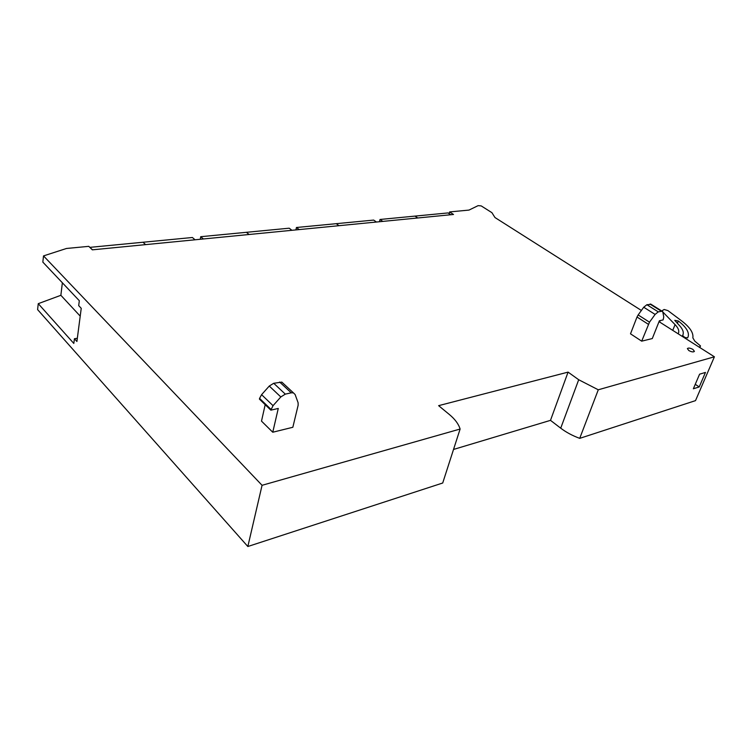 <?xml version="1.0" encoding="UTF-8"?>
<svg xmlns="http://www.w3.org/2000/svg" width="752" height="752" viewBox="0 0 752 752"><rect width="100%" height="100%" fill="white"/><g stroke="black" fill="none" stroke-linecap="round" stroke-linejoin="round"><path stroke-width="1.13" d="M449.113 213.634L449.602 211.932L453.503 214.48L92.336 249.843L88.774 246.346L66.496 248.47L43.522 255.906L262.063 485.303L460.111 429.035L442.712 483.01L247.84 546.507L37.6 309.608L38.258 303.667L60.865 295.301L62.369 282.79M449.602 211.932L469.004 210.081L478.14 205.634L481.214 205.907L491.911 212.666L494.985 217.544L641.39 310.463M714.4 356.796L598.282 389.79L579.717 438.36L695.515 400.628L714.4 356.796L659.025 321.659M693.353 388.775L699.595 374.186L705.461 372.428L699.219 386.942L693.353 388.775M598.282 389.79L578.702 379.741L560.719 428.179L550.492 420.349L568.08 372.118L578.702 379.741M579.717 438.36C572.479 435.69 566.153 432.297 560.719 428.179M460.111 429.035C458.588 424.043 455.016 419.202 449.386 414.531L438.623 405.657L568.08 372.118M550.492 420.349L453.531 449.442M262.063 485.303L247.84 546.507M43.522 255.906L42.836 262.11L79.327 300.734L78.697 305.613L81.235 308.32L76.911 341.483L74.429 338.72L73.818 343.438L38.258 303.667M688.823 350.545L687.375 348.608C688.343 347.697 690.204 347.969 692.959 349.426L694.416 351.363C693.438 352.274 691.577 352.002 688.823 350.545M641.691 341.164L630.505 333.822L637.01 317.015L638.157 314.938L649.493 322.185L655.114 314.421L658.273 311.873L662.08 311.196L662.85 312.174L663.753 316.94L663.132 319.901L659.382 320.766L652.294 338.55L641.691 341.164L649.493 322.185M272.76 432.231L278.268 408.449L270.852 410.15L273.051 405.676L280.816 396.953L285.309 394.133L291.24 392.817L293.421 392.864L295.104 394.509L298.102 402.724L298.149 405.206L292.838 427.277L272.76 432.231L261.499 421.12L265.193 404.679M699.219 386.942L695.262 384.319M74.429 338.72L77.324 338.278M60.865 295.301L80.21 316.122M651.166 304.363L646.88 304.72L643.721 307.23L638.157 314.938M283.476 383.633L281.821 382.11L273.728 383.285L269.272 386.049L261.583 394.668L259.581 398.381L259.421 399.105L270.852 410.15M699.811 347.537L700.488 345.929L699.398 347.274M662.55 311.497L662.465 310.491L664.157 309.486L667.955 310.623L681.556 320.822C689.885 327.186 693.645 332.854 692.836 337.817L694.782 341.117L700.488 345.929M678.107 333.766L678.548 332.901C679.3 330.57 678.144 327.806 675.07 324.629L662.794 311.939M678.896 324.93C682.525 328.671 683.897 331.914 683.013 334.668L682.59 335.552L684.837 337.451L687.535 337.911L688.155 336.708C689.387 332.224 686.125 326.998 678.351 321.019L674.751 320.343L678.896 324.93M92.571 249.824L90.014 247.568M195.05 239.785L192.399 237.5L143.002 242.247L145.597 244.626L143.002 242.247L90.043 247.342M203.388 238.967L200.728 236.701L200.267 239.277M291.926 230.3L289.21 228.194L246.393 232.312L249.091 234.492L246.393 232.312L200.728 236.701M299.174 229.595L296.438 227.499L295.912 229.915M376.442 222.028L373.678 220.082L336.229 223.682L338.973 225.694L336.229 223.682L296.438 227.499M382.787 221.408L380.033 219.471L379.45 221.737M450.815 214.743L448.042 212.929L415.001 216.106L417.764 217.977L415.001 216.106L380.033 219.471M648.337 324.281L637.01 317.015M655.114 314.421L643.721 307.23M646.88 304.72L658.273 311.873M661.356 311.196L649.972 304.062M271.021 409.417L259.581 398.381M261.583 394.668L273.051 405.676M280.816 396.953L269.272 386.049M273.728 383.285L285.309 394.133M291.24 392.817L279.65 382.035M675.07 324.629L672.749 330.363M659.636 322.044L660.218 320.568M663.085 313.396L663.377 312.653M678.351 321.019L677.383 323.388M650.696 304.071L662.08 311.196M281.821 382.11L293.421 392.864M662.465 310.491L662.174 311.234M682.863 335.044L682.581 335.721M688.155 336.708L687.958 337.178"/></g></svg>
